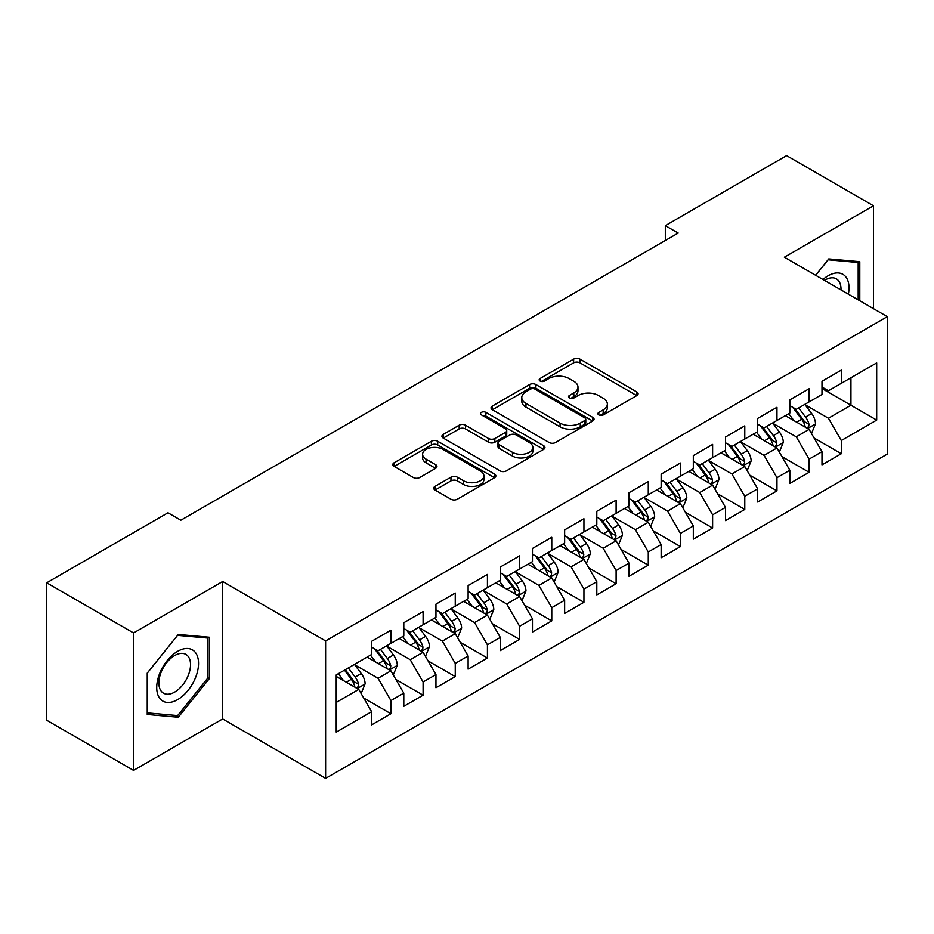 <?xml version="1.0" encoding="UTF-8"?>
<svg xmlns="http://www.w3.org/2000/svg" width="934" height="934" viewBox="0 0 934 934"><rect width="100%" height="100%" fill="white"/><g stroke="black" fill="none" stroke-linecap="round" stroke-linejoin="round"><path stroke-width="1.4" d="M598.822 414.953A3.129 1.81 0 0 0 603.247 414.953L636.801 395.584A4.46 2.58 0 0 0 638.109 393.763A4.46 2.58 0 0 0 636.801 391.941L579.956 359.123A4.46 2.58 0 0 0 573.639 359.123L540.097 378.492A3.129 1.81 0 0 0 539.175 379.764A3.129 1.81 0 0 0 540.097 381.049A3.129 1.81 0 0 0 544.51 381.049L548.853 378.539A14.29 8.254 0 0 1 569.063 378.539L573.803 381.27A14.29 8.254 0 0 1 577.983 387.108A14.29 8.254 0 0 1 573.803 392.945L569.46 395.444A3.129 1.81 0 0 0 568.549 396.728A3.129 1.81 0 0 0 569.46 398.001A3.129 1.81 0 0 0 573.885 398.001L578.228 395.491A14.29 8.254 0 0 1 598.437 395.491L603.166 398.234A14.29 8.254 0 0 1 607.357 404.06A14.29 8.254 0 0 1 603.166 409.898L598.822 412.408A3.129 1.81 0 0 0 597.912 413.68A3.129 1.81 0 0 0 598.822 414.953L598.822 412.408M435.022 486.369A4.46 2.58 0 0 0 433.715 488.202A4.46 2.58 0 0 0 435.022 490.023L450.97 499.223A4.46 2.58 0 0 0 457.286 499.223L494.541 477.718A4.46 2.58 0 0 0 495.849 475.896A4.46 2.58 0 0 0 494.541 474.063L437.707 441.257A4.46 2.58 0 0 0 431.391 441.257L394.125 462.762A4.46 2.58 0 0 0 392.817 464.583A4.46 2.58 0 0 0 394.125 466.416L413.388 477.531A4.46 2.58 0 0 0 419.705 477.531L435.653 468.331A4.46 2.58 0 0 0 436.96 466.498A4.46 2.58 0 0 0 435.653 464.677L426.102 459.166A11.944 6.9 0 0 1 422.6 454.286A11.944 6.9 0 0 1 429.979 447.911A11.944 6.9 0 0 1 442.996 449.406L480.415 471.016A11.944 6.9 0 0 1 483.917 475.896A11.944 6.9 0 0 1 476.538 482.259A11.944 6.9 0 0 1 463.521 480.765L457.286 477.169A4.46 2.58 0 0 0 450.97 477.169L435.022 486.369L435.022 490.023M133.562 632.948L133.562 770.398L222.666 718.946L222.666 581.497L133.562 632.948L46.7 582.804L167.98 512.778L180.846 520.215L678.201 233.068L665.323 225.643L665.323 240.505M222.666 581.497L325.616 640.934L887.3 316.649L887.3 454.087L325.616 778.384L325.616 640.934M873.465 308.664L873.465 205.772L784.362 257.212L887.3 316.649M873.465 205.772L786.603 155.616L665.323 225.643M549.169 442.529A4.46 2.58 0 0 0 555.485 442.529L592.751 421.012A4.46 2.58 0 0 0 594.059 419.191A4.46 2.58 0 0 0 592.751 417.37L535.906 384.551A4.46 2.58 0 0 0 529.59 384.551L492.335 406.068A4.46 2.58 0 0 0 491.027 407.889A4.46 2.58 0 0 0 492.335 409.711L549.169 442.529M482.691 415.63A3.129 1.81 0 0 1 485.855 416.074L485.855 412.361L543.646 445.716A4.46 2.58 0 0 1 544.954 447.538A4.46 2.58 0 0 1 543.646 449.371L506.38 470.876A4.46 2.58 0 0 1 500.064 470.876L443.23 438.058L443.23 434.415A4.46 2.58 0 0 0 441.922 436.236A4.46 2.58 0 0 0 443.23 438.058M443.23 434.415L459.178 425.215A4.46 2.58 0 0 1 465.494 425.215L488.54 438.513A4.46 2.58 0 0 0 494.857 438.513L505.434 432.407A4.46 2.58 0 0 0 506.742 430.586A4.46 2.58 0 0 0 505.434 428.764L481.442 414.906A3.129 1.81 0 0 1 480.52 413.634A3.129 1.81 0 0 1 482.458 411.964A3.129 1.81 0 0 1 485.855 412.361M821.99 388.532L850.944 405.239L850.944 377.756L876.687 362.894L841.301 383.325L841.301 370.144L821.99 381.282L821.99 394.475L809.124 401.9L809.124 388.719L789.825 399.857L789.825 413.05L776.96 420.475L776.96 407.282L757.661 418.432L757.661 431.613L744.783 439.05L744.783 425.857L725.484 437.007L725.484 450.188L712.619 457.625L712.619 444.432L693.32 455.582L693.32 468.763L680.442 476.188L680.442 463.007L661.144 474.145L661.144 487.338L648.278 494.763L648.278 481.582L628.979 492.72L628.979 505.913L616.113 513.338L616.113 500.157L596.803 511.295L596.803 524.488L583.937 531.913L583.937 518.72L564.638 529.87L564.638 543.051L551.772 550.488L551.772 537.295L532.462 548.445L532.462 561.626L519.596 569.063L519.596 555.87L500.297 567.02L500.297 580.201L487.431 587.638L487.431 574.445L468.121 585.595L468.121 598.776L455.255 606.201L455.255 593.02L435.956 604.158L435.956 617.351L423.09 624.776L423.09 611.595L403.792 622.733L403.792 635.926L390.914 643.351L390.914 630.17L371.615 641.308L371.615 654.5L336.228 674.92L336.228 732.128L371.615 711.696L358.749 689.409L336.228 676.414M876.687 362.894L876.687 420.102L841.301 440.533L828.435 418.245L805.108 404.784M814.109 438.023L841.301 453.726L841.301 440.533M841.301 453.726L821.99 464.863L821.99 451.682L809.124 459.108L796.258 436.82L772.932 423.359M781.945 456.598L809.124 472.289L809.124 459.108M809.124 472.289L789.825 483.438L789.825 470.246L776.96 477.683L764.094 455.395L740.767 441.922M749.769 475.173L776.96 490.864L776.96 477.683M776.96 490.864L757.661 502.013L757.661 488.821L744.783 496.258L731.917 473.97L708.591 460.497M717.604 493.747L744.783 509.439L744.783 496.258M744.783 509.439L725.484 520.588L725.484 507.396L712.619 514.821L699.753 492.533L676.426 479.072M685.439 512.322L712.619 528.014L712.619 514.821M712.619 528.014L693.32 539.152L693.32 525.97L680.442 533.396L667.576 511.108L644.262 497.647M653.263 530.897L680.442 546.588L680.442 533.396M680.442 546.588L661.144 557.726L661.144 544.545L648.278 551.971L635.412 529.683L612.085 516.222M621.098 549.461L648.278 565.163L648.278 551.971M648.278 565.163L628.979 576.301L628.979 563.12L616.113 570.546L603.236 548.258L579.921 534.797M588.922 568.035L616.113 583.738L616.113 570.546M616.113 583.738L596.803 594.876L596.803 581.695L583.937 589.12L571.071 566.833L547.744 553.36M556.757 586.61L583.937 602.302L583.937 589.12M583.937 602.302L564.638 613.451L564.638 600.258L551.772 607.695L538.895 585.408L515.58 571.935M524.581 605.185L551.772 620.876L551.772 607.695M551.772 620.876L532.462 632.026L532.462 618.833L519.596 626.27L506.73 603.983L483.403 590.51M492.416 623.76L519.596 639.451L519.596 626.27M519.596 639.451L500.297 650.601L500.297 637.408L487.431 644.834L474.565 622.546L451.239 609.085M460.24 642.335L487.431 658.026L487.431 644.834M487.431 658.026L468.121 669.164L468.121 655.983L455.255 663.409L442.389 641.121L419.062 627.66M428.076 660.91L455.255 676.601L455.255 663.409M455.255 676.601L435.956 687.739L435.956 674.558L423.09 681.983L410.224 659.696L386.898 646.235M395.899 679.473L423.09 695.176L423.09 681.983M423.09 695.176L403.792 706.314L403.792 693.133L390.914 700.558L378.048 678.271L354.722 664.81M363.735 698.048L390.914 713.739L390.914 700.558M390.914 713.739L371.615 724.889L371.615 711.696M371.615 647.064L378.048 650.776L390.914 643.351M336.228 702.415L358.749 689.409M403.792 628.489L410.224 632.213L423.09 624.776M378.048 678.271L390.914 670.846L367.109 657.092M403.792 693.133L390.914 670.846M435.956 609.925L442.389 613.638L455.255 606.201M410.224 659.696L423.09 652.271L399.285 638.517M435.956 674.558L423.09 652.271M468.121 591.35L474.565 595.063L487.431 587.638M442.389 641.121L455.255 633.696L431.45 619.954M468.121 655.983L455.255 633.696M500.297 572.775L506.73 576.488L519.596 569.063M474.565 622.546L487.431 615.121L463.626 601.379M500.297 637.408L487.431 615.121M532.462 554.201L538.895 557.913L551.772 550.488M506.73 603.983L519.596 596.546L495.791 582.804M532.462 618.833L519.596 596.546M564.638 535.626L571.071 539.338L583.937 531.913M538.895 585.408L551.772 577.971L527.967 564.229M564.638 600.258L551.772 577.971M596.803 517.051L603.236 520.763L616.113 513.338M571.071 566.833L583.937 559.396L560.131 545.654M596.803 581.695L583.937 559.396M628.979 498.476L635.412 502.2L648.278 494.763M603.236 548.258L616.113 540.833L592.296 527.08M628.979 563.12L616.113 540.833M661.144 479.913L667.576 483.625L680.442 476.188M635.412 529.683L648.278 522.258L624.472 508.516M661.144 544.545L648.278 522.258M693.32 461.338L699.753 465.05L712.619 457.625M667.576 511.108L680.442 503.683L656.637 489.941M693.32 525.97L680.442 503.683M725.484 442.763L731.917 446.475L744.783 439.05M699.753 492.533L712.619 485.108L688.813 471.366M725.484 507.396L712.619 485.108M757.661 424.188L764.094 427.9L776.96 420.475M731.917 473.97L744.783 466.533L720.978 452.792M757.661 488.821L744.783 466.533M789.825 405.613L796.258 409.326L809.124 401.9M764.094 455.395L776.96 447.958L753.154 434.217M789.825 470.246L776.96 447.958M821.99 387.038L828.435 390.762L841.301 383.325M796.258 436.82L809.124 429.395L785.319 415.642M821.99 451.682L809.124 429.395M46.7 582.804L46.7 720.242L133.562 770.398M222.666 718.946L325.616 778.384M828.435 418.245L850.944 405.239L876.687 420.102M859.794 300.771L859.794 261.683L828.75 258.916L815.615 275.261M209.321 678.633L209.321 637.233L178.277 634.466L147.233 673.087L147.233 714.475L178.277 717.242L209.321 678.633L207.71 677.699M600.072 415.397L603.166 413.61A14.29 8.254 0 0 0 607.357 407.773L607.357 404.06M577.983 387.108L577.983 390.821A14.29 8.254 0 0 1 573.803 396.658L570.709 398.444M636.743 395.619L579.956 362.836A4.46 2.58 0 0 0 573.639 362.836L541.346 381.492M592.693 421.047L535.906 388.275A4.46 2.58 0 0 0 529.59 388.275L492.393 409.746M584.859 420.475A3.129 1.81 0 0 0 585.77 419.191A3.129 1.81 0 0 0 584.859 417.918L534.96 389.116A3.129 1.81 0 0 0 530.535 389.116L525.959 391.755A14.29 8.254 0 0 0 521.779 397.592A14.29 8.254 0 0 0 525.959 403.43L560.061 423.114A14.29 8.254 0 0 0 580.271 423.114L584.859 420.475L584.859 424.188A3.129 1.81 0 0 0 585.77 422.904L585.77 419.191M521.779 397.592L521.779 401.305A14.29 8.254 0 0 0 525.959 407.142L525.959 403.43M584.859 424.188L580.271 426.826A14.29 8.254 0 0 1 560.061 426.826L525.959 407.142M443.288 438.093L459.178 428.928L459.178 425.215M506.742 430.586L506.742 434.298A4.46 2.58 0 0 1 505.434 436.131L494.857 442.237A4.46 2.58 0 0 1 488.54 442.237L465.494 428.928A4.46 2.58 0 0 0 459.178 428.928M485.855 416.074L543.588 449.406M512.462 452.325A11.944 6.9 0 0 0 525.48 453.819A11.944 6.9 0 0 0 532.859 447.456A11.944 6.9 0 0 0 529.356 442.576L516.175 434.964A4.46 2.58 0 0 0 509.859 434.964L499.281 441.07A4.46 2.58 0 0 0 497.974 442.891A4.46 2.58 0 0 0 499.281 444.712L512.462 452.325L512.462 456.049A11.944 6.9 0 0 0 525.48 457.543A11.944 6.9 0 0 0 532.859 451.169L532.859 447.456M497.974 442.891L497.974 446.604A4.46 2.58 0 0 0 499.281 448.437L499.281 444.712M512.462 456.049L499.281 448.437M483.917 475.896L483.917 479.609A11.944 6.9 0 0 1 476.538 485.984A11.944 6.9 0 0 1 463.521 484.477L457.286 480.882A4.46 2.58 0 0 0 450.97 480.882L435.081 490.058M422.6 454.286L422.6 457.999A11.944 6.9 0 0 0 426.102 462.879L426.102 459.166M435.594 468.366L426.102 462.879M494.483 477.753L437.707 444.969A4.46 2.58 0 0 0 431.391 444.969L394.183 466.451M174.997 715.351L178.277 717.242M811.506 433.516L815.499 423.779A12.06 6.958 -120 0 0 811.646 413.517L804.816 404.387M793.923 420.615L788.728 413.68M786.3 416.214L785.704 415.42M806.859 428.076L808.727 426.394L808.984 424.293A12.06 6.958 -120 0 0 805.54 417.043L798.698 407.924M794.799 408.485L803.24 419.751A6.141 3.549 60 0 1 804.361 421.619L808.984 424.293M792.686 407.259L801.676 419.273A12.06 6.958 60 0 1 805.131 426.523L805.365 427.223M779.341 452.091L783.322 442.354A12.06 6.958 -120 0 0 779.481 432.092L772.64 422.962M761.759 439.19L756.563 432.255M754.135 434.789L753.54 433.995M774.683 446.65L776.551 444.969L776.819 442.868A12.06 6.958 -120 0 0 773.364 435.618L766.534 426.488M762.634 427.06L771.075 438.326A6.141 3.549 60 0 1 772.184 440.194L776.819 442.868M760.51 425.834L769.511 437.848A12.06 6.958 60 0 1 772.955 445.098L773.2 445.798M747.165 470.654L751.158 460.929A12.06 6.958 -120 0 0 747.305 450.655L740.475 441.537M729.582 457.753L724.387 450.818M721.959 453.352L721.363 452.57M742.518 465.225L744.386 463.544L744.643 461.443A12.06 6.958 -120 0 0 741.199 454.193L734.357 445.063M730.458 445.635L738.899 456.901A6.141 3.549 60 0 1 740.02 458.769L744.643 461.443M728.345 444.409L737.335 456.422A12.06 6.958 60 0 1 740.79 463.673L741.036 464.361M848.376 294.175A29.573 17.069 120 0 0 846.216 277.41A29.573 17.069 120 0 0 822.959 279.5M840.997 289.914A22.393 12.924 120 0 0 838.884 281.181A22.393 12.924 120 0 0 836.374 278.857A22.393 12.924 120 0 0 824.477 280.375M828.049 259.792L858.183 262.512L858.183 299.837M856.198 261.368L858.183 262.512M815.674 275.297L828.108 259.827M159.527 698.013A29.573 17.069 120 0 0 188.084 690.354A29.573 17.069 120 0 0 195.743 652.959A29.573 17.069 120 0 0 167.174 660.607A29.573 17.069 120 0 0 159.527 698.013M160.987 690.845A22.393 12.924 120 0 0 163.508 693.18A22.393 12.924 120 0 0 184.337 682.731A22.393 12.924 120 0 0 188.411 656.73A22.393 12.924 120 0 0 185.889 654.395A22.393 12.924 120 0 0 165.061 664.856A22.393 12.924 120 0 0 160.987 690.845M177.635 635.377L207.71 638.062L207.71 678.166L177.635 715.584L147.549 712.899L147.549 672.795L177.565 635.342M205.713 636.918L207.71 638.062M715 489.229L718.982 479.504A12.06 6.958 -120 0 0 715.14 469.23L708.299 460.112M697.418 476.328L692.222 469.393M689.794 471.927L689.199 471.145M710.342 483.8L712.21 482.119L712.479 480.018A12.06 6.958 -120 0 0 709.023 472.767L702.193 463.638M698.293 464.21L706.734 475.476A6.141 3.549 60 0 1 707.844 477.344L712.479 480.018M696.169 462.984L705.17 474.986A12.06 6.958 60 0 1 708.614 482.248L708.859 482.936M682.824 507.804L686.817 498.067A12.06 6.958 -120 0 0 682.964 487.805L676.134 478.687M665.241 494.903L660.046 487.968M657.618 490.502L657.034 489.72M678.177 502.375L680.045 500.694L680.302 498.581A12.06 6.958 -120 0 0 676.858 491.331L670.017 482.213M666.117 482.785L674.558 494.051A6.141 3.549 60 0 1 675.679 495.919L680.302 498.581M664.004 481.559L672.994 493.561A12.06 6.958 60 0 1 676.449 500.811L676.695 501.511M650.659 526.379L654.641 516.642A12.06 6.958 -120 0 0 650.8 506.38L643.97 497.262M633.077 513.478L627.881 506.543M625.453 509.077L624.858 508.283M646.001 520.938L647.869 519.257L648.138 517.156A12.06 6.958 -120 0 0 644.682 509.906L637.852 500.787M633.952 501.36L642.394 512.626A6.141 3.549 60 0 1 643.503 514.482L648.138 517.156M631.828 500.134L640.829 512.136A12.06 6.958 60 0 1 644.273 519.386L644.518 520.086M618.483 544.954L622.476 535.217A12.06 6.958 -120 0 0 618.623 524.955L611.793 515.825M600.901 532.053L595.705 525.118M593.277 527.652L592.693 526.858M613.836 539.513L615.704 537.832L615.973 535.731A12.06 6.958 -120 0 0 612.517 528.481L605.687 519.362M601.776 519.923L610.217 531.189A6.141 3.549 60 0 1 611.338 533.057L615.973 535.731M599.663 518.709L608.653 530.71A12.06 6.958 60 0 1 612.109 537.961L612.354 538.661M586.318 563.529L590.311 553.792A12.06 6.958 -120 0 0 586.459 543.53L579.629 534.4M568.736 550.628L563.541 543.693M561.112 546.227L560.517 545.433M581.66 558.088L583.528 556.407L583.797 554.306A12.06 6.958 -120 0 0 580.341 547.055L573.511 537.937M569.612 538.498L578.053 549.764A6.141 3.549 60 0 1 579.173 551.632L583.797 554.306M567.487 537.272L576.488 549.285A12.06 6.958 60 0 1 579.932 556.536L580.177 557.236M554.154 582.104L558.135 572.367A12.06 6.958 -120 0 0 554.294 562.105L547.452 552.975M536.56 569.203L531.364 562.268M528.936 564.79L528.352 564.008M549.496 576.663L551.364 574.982L551.632 572.881A12.06 6.958 -120 0 0 548.176 565.63L541.346 556.501M537.447 557.073L545.888 568.339A6.141 3.549 60 0 1 546.997 570.207L551.632 572.881M535.322 555.847L544.312 567.86A12.06 6.958 60 0 1 547.768 575.111L548.013 575.811M521.978 600.667L525.97 590.942A12.06 6.958 -120 0 0 522.118 580.668L515.288 571.55M504.395 587.766L499.2 580.831M496.771 583.365L496.176 582.582M517.331 595.238L519.199 593.557L519.456 591.456A12.06 6.958 -120 0 0 516.012 584.205L509.17 575.075M505.271 575.648L513.712 586.914A6.141 3.549 60 0 1 514.832 588.782L519.456 591.456M503.146 574.422L512.147 586.435A12.06 6.958 60 0 1 515.591 593.685L515.837 594.374M489.813 619.242L493.794 609.517A12.06 6.958 -120 0 0 489.953 599.243L483.111 590.125M472.23 606.341L467.035 599.406M464.595 601.94L464.011 601.157M485.155 613.813L487.023 612.132L487.291 610.03A12.06 6.958 -120 0 0 483.835 602.769L477.005 593.65M473.106 594.222L481.547 605.489A6.141 3.549 60 0 1 482.656 607.357L487.291 610.03M470.981 592.997L479.971 604.999A12.06 6.958 60 0 1 483.427 612.249L483.672 612.949M457.637 637.817L461.629 628.08A12.06 6.958 -120 0 0 457.777 617.818L450.947 608.699M440.054 624.916L434.859 617.981M432.43 620.515L431.835 619.721M452.99 632.388L454.858 630.707L455.115 628.594A12.06 6.958 -120 0 0 451.671 621.344L444.829 612.225M440.93 612.797L449.371 624.064A6.141 3.549 60 0 1 450.492 625.92L455.115 628.594M438.817 611.572L447.806 623.573A12.06 6.958 60 0 1 451.262 630.824L451.496 631.524M425.472 656.392L429.453 646.655A12.06 6.958 -120 0 0 425.612 636.393L418.771 627.263M407.889 643.491L402.694 636.556M400.266 639.089L399.67 638.296M420.814 650.951L422.682 649.27L422.95 647.169A12.06 6.958 -120 0 0 419.494 639.918L412.665 630.8M408.765 631.361L417.206 642.639A6.141 3.549 60 0 1 418.315 644.495L422.95 647.169M406.64 630.146L415.642 642.148A12.06 6.958 60 0 1 419.086 649.399L419.331 650.099M393.296 674.967L397.289 665.23A12.06 6.958 -120 0 0 393.436 654.967L386.606 645.838M375.713 662.066L370.518 655.131M368.089 657.664L367.494 656.871M388.649 669.526L390.517 667.845L390.774 665.744A12.06 6.958 -120 0 0 387.33 658.493L380.488 649.375M376.589 649.936L385.03 661.202A6.141 3.549 60 0 1 386.151 663.07L390.774 665.744M374.476 648.71L383.465 660.723A12.06 6.958 60 0 1 386.921 667.973L387.166 668.674M361.131 693.542L365.112 683.805A12.06 6.958 -120 0 0 361.271 673.542L354.43 664.413M343.549 680.641L338.353 673.706M356.473 688.101L358.341 686.42L358.609 684.318A12.06 6.958 -120 0 0 355.154 677.068L348.324 667.938M345.3 669.69L352.865 679.777A6.141 3.549 60 0 1 353.974 681.645L358.609 684.318M344.459 670.168L351.301 679.298A12.06 6.958 60 0 1 354.745 686.548L354.99 687.249M603.166 413.61L603.166 409.898M569.46 398.001L569.46 395.444M573.803 396.658L573.803 392.945M540.097 381.049L540.097 378.492M573.639 362.836L573.639 359.123M579.956 362.836L579.956 359.123M636.801 395.584L636.801 391.941M492.335 409.711L492.335 406.068M529.59 388.275L529.59 384.551M535.906 388.275L535.906 384.551M592.751 421.012L592.751 417.37M560.061 426.826L560.061 423.114M580.271 426.826L580.271 423.114M465.494 428.928L465.494 425.215M488.54 442.237L488.54 438.513M494.857 442.237L494.857 438.513M505.434 436.131L505.434 432.407M543.646 449.371L543.646 445.716M450.97 480.882L450.97 477.169M457.286 480.882L457.286 477.169M463.521 484.477L463.521 480.765M435.653 468.331L435.653 464.677M394.125 466.416L394.125 462.762M431.391 444.969L431.391 441.257M437.707 444.969L437.707 441.257M494.541 477.718L494.541 474.063M807.618 428.519L815.417 424.013M805.54 417.043L811.646 413.517M796.644 422.18L801.676 419.273M775.442 447.094L783.241 442.588M773.364 435.618L779.481 432.092M764.467 440.755L769.511 437.848M743.277 465.657L751.076 461.162M741.199 454.193L747.305 450.655M732.303 459.33L737.335 456.422M711.101 484.232L718.911 479.737M709.023 472.767L715.14 469.23M700.126 477.904L705.17 474.986M678.936 502.807L686.735 498.301M676.858 491.331L682.964 487.805M667.962 496.468L672.994 493.561M646.76 521.382L654.571 516.876M644.682 509.906L650.8 506.38M635.785 515.043L640.829 512.136M614.595 539.957L622.394 535.451M612.517 528.481L618.623 524.955M603.621 533.618L608.653 530.71M582.431 558.532L590.23 554.025M580.341 547.055L586.459 543.53M571.445 552.192L576.488 549.285M550.254 577.107L558.053 572.6M548.176 565.63L554.294 562.105M539.28 570.767L544.312 567.86M518.09 595.67L525.889 591.175M516.012 584.205L522.118 580.668M507.104 589.342L512.147 586.435M485.913 614.245L493.712 609.739M483.835 602.769L489.953 599.243M474.939 607.906L479.971 604.999M453.749 632.82L461.548 628.313M451.671 621.344L457.777 617.818M442.774 626.481L447.806 623.573M421.573 651.395L429.371 646.888M419.494 639.918L425.612 636.393M410.598 645.055L415.642 642.148M389.408 669.97L397.207 665.463M387.33 658.493L393.436 654.967M378.433 663.63L383.465 660.723M357.232 688.545L365.042 684.038M355.154 677.068L361.271 673.542M346.257 682.205L351.301 679.298"/></g></svg>
